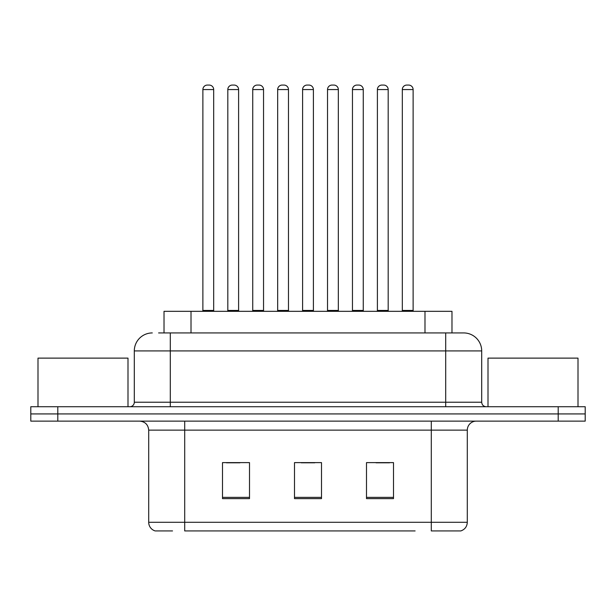 <?xml version="1.0" encoding="UTF-8"?>
<svg xmlns="http://www.w3.org/2000/svg" width="616" height="616" viewBox="0 0 616 616"><rect width="100%" height="100%" fill="white"/><g stroke="black" fill="none" stroke-linecap="round" stroke-linejoin="round"><path stroke-width="0.92" d="M164.018 332.933L164.018 311.326L451.982 311.326L451.982 332.933M172.526 530.93L155.625 530.93M467.298 522.291C467.051 526.603 464.887 529.483 460.822 530.93L431.3 530.93L431.3 522.291L467.298 522.291L467.298 430.13A9.001 9.001 0 0 1 476.299 421.128M155.178 530.93A9.001 9.001 0 0 1 148.702 522.291L148.702 430.13C148.163 424.663 145.168 421.667 139.701 421.128M57.796 406.729L585.2 406.729L585.2 413.929L30.8 413.929L30.8 421.128L57.796 421.128L57.796 413.929L30.8 413.929L30.8 406.729L57.796 406.729L57.796 413.929L585.2 413.929L585.2 421.128L57.796 421.128M393.501 498.621L393.501 462.616L366.497 462.616L366.497 498.621L393.501 498.621M249.503 498.621L249.503 462.616L222.499 462.616L222.499 498.621L249.503 498.621M321.498 498.621L321.498 462.616L294.502 462.616L294.502 498.621L321.498 498.621M415.115 530.93L184.7 530.93L184.7 522.291L431.3 522.291L431.3 430.13L148.702 430.13M226.457 462.801L239.963 462.801M376.037 462.801L389.543 462.801M301.247 462.801L314.753 462.801M159.013 332.933L463.425 332.933M158.605 332.933L170.301 332.933L170.301 350.928L134.303 350.928L134.303 402.233A4.497 4.497 0 0 1 129.799 406.729M152.298 332.933A18.003 18.003 0 0 0 134.303 350.928M463.702 332.933A18.003 18.003 0 0 1 481.697 350.928L481.697 402.233C481.966 404.966 483.468 406.46 486.201 406.729M213.683 89.566L202.88 89.566A4.497 4.497 0 0 1 207.376 85.07L209.178 85.07A4.497 4.497 0 0 1 213.683 89.566L213.683 310.433A0.901 0.901 0 0 0 214.584 311.326M202.88 89.566L202.88 310.433A0.901 0.901 0 0 1 201.979 311.326M209.178 85.07L207.376 85.07M227.812 89.566A4.497 4.497 0 0 1 232.309 85.07L234.111 85.07A4.497 4.497 0 0 1 238.608 89.566L227.812 89.566L227.812 310.433A0.901 0.901 0 0 1 226.911 311.326M238.608 89.566L238.608 310.433A0.901 0.901 0 0 0 239.509 311.326M234.111 85.07L232.309 85.07M263.54 89.566L252.737 89.566A4.497 4.497 0 0 1 257.242 85.07L259.043 85.07A4.497 4.497 0 0 1 263.54 89.566L263.54 310.433A0.901 0.901 0 0 0 264.441 311.326M252.737 89.566L252.737 310.433A0.901 0.901 0 0 1 251.836 311.326M259.043 85.07L257.242 85.07M313.398 89.566L302.602 89.566A4.497 4.497 0 0 1 307.099 85.07L308.901 85.07A4.497 4.497 0 0 1 313.398 89.566L313.398 310.433A0.901 0.901 0 0 0 314.299 311.326M302.602 89.566L302.602 310.433A0.901 0.901 0 0 1 301.701 311.326M308.901 85.07L307.099 85.07M363.263 89.566L352.46 89.566A4.497 4.497 0 0 1 356.957 85.07L358.758 85.07A4.497 4.497 0 0 1 363.263 89.566L363.263 310.433A0.901 0.901 0 0 0 364.164 311.326M352.46 89.566L352.46 310.433A0.901 0.901 0 0 1 351.559 311.326M358.758 85.07L356.957 85.07M413.12 89.566L402.317 89.566A4.497 4.497 0 0 1 406.822 85.07L408.624 85.07A4.497 4.497 0 0 1 413.12 89.566L413.12 310.433A0.901 0.901 0 0 0 414.021 311.326M402.317 89.566L402.317 310.433A0.901 0.901 0 0 1 401.416 311.326M408.624 85.07L406.822 85.07M277.67 89.566A4.497 4.497 0 0 1 282.166 85.07L283.968 85.07A4.497 4.497 0 0 1 288.473 89.566L277.67 89.566L277.67 310.433A0.901 0.901 0 0 1 276.769 311.326M288.473 89.566L288.473 310.433A0.901 0.901 0 0 0 289.374 311.326M283.968 85.07L282.166 85.07M327.527 89.566A4.497 4.497 0 0 1 332.032 85.07L333.834 85.07A4.497 4.497 0 0 1 338.33 89.566L327.527 89.566L327.527 310.433A0.901 0.901 0 0 1 326.626 311.326M338.33 89.566L338.33 310.433A0.901 0.901 0 0 0 339.231 311.326M333.834 85.07L332.032 85.07M377.392 89.566A4.497 4.497 0 0 1 381.889 85.07L383.691 85.07A4.497 4.497 0 0 1 388.188 89.566L377.392 89.566L377.392 310.433A0.901 0.901 0 0 1 376.491 311.326M388.188 89.566L388.188 310.433A0.901 0.901 0 0 0 389.089 311.326M383.691 85.07L381.889 85.07M127.997 406.729L127.997 358.127L38 358.127L38 406.729M578 406.729L578 358.127L488.003 358.127L488.003 406.729M191.014 332.933L191.014 311.326M424.986 332.933L424.986 311.326M431.3 421.128L431.3 430.13L467.298 430.13M148.702 522.291L184.7 522.291L184.7 421.128M558.204 421.128L558.204 406.729M321.498 497.366L294.502 497.366M249.503 497.366L222.499 497.366M393.501 497.366L366.497 497.366M170.301 406.729L170.301 402.233L481.697 402.233M134.303 402.233L170.301 402.233L170.301 350.928L445.699 350.928L445.699 406.729M481.697 350.928L445.699 350.928L445.699 332.933M202.88 310.433L213.683 310.433M227.812 310.433L238.608 310.433M252.737 310.433L263.54 310.433M302.602 310.433L313.398 310.433M352.46 310.433L363.263 310.433M402.317 310.433L413.12 310.433M277.67 310.433L288.473 310.433M327.527 310.433L338.33 310.433M377.392 310.433L388.188 310.433"/></g></svg>
